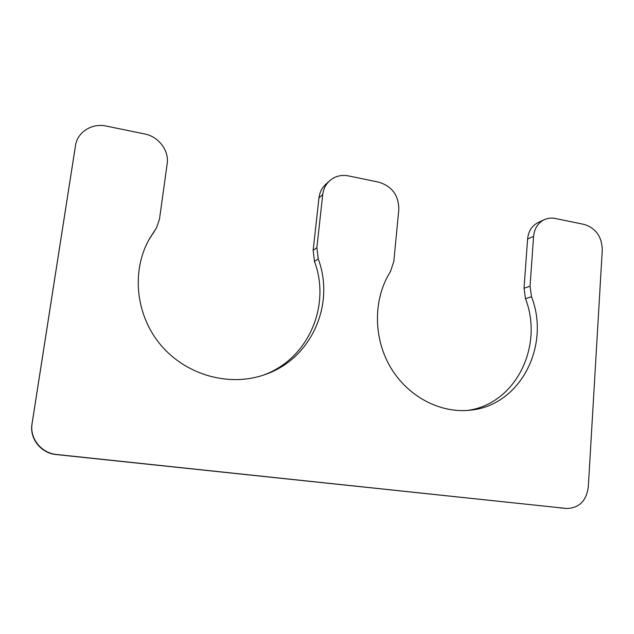 <?xml version="1.0" encoding="UTF-8"?>
<svg xmlns="http://www.w3.org/2000/svg" width="634" height="634" viewBox="0 0 634 634"><rect width="100%" height="100%" fill="white"/><g stroke="black" fill="none" stroke-linecap="round" stroke-linejoin="round"><path stroke-width="0.95" d="M322.722 194.59L316.881 247.648L318.228 258.926C335.338 304.233 311.5 358.931 264.877 374.623C230.126 387.041 187.117 375.708 161.408 345.776C135.644 315.914 130.921 271.186 149.545 238.582L156.566 227.741L159.475 219.19L167.17 163.77C169.27 150.702 158.682 136.587 144.726 133.972L106.298 126.063C92.176 122.853 77.443 131.975 75.533 145.44L32.112 423.488C29.449 438.332 41.289 453.199 56.68 454.491L566.645 508.476C579.096 508.167 586.315 501.003 588.304 486.999L602.276 249.986C601.904 236.664 595.849 228.137 584.112 224.412L555.281 218.476C551.429 217.716 547.776 218.104 544.329 219.665C537.981 222.867 534.407 228.438 533.59 236.379L530.032 286.188L531.514 296.744C550.7 345.887 520.252 405.768 470.135 410.182C439.925 413.59 407.321 396.29 390.172 366.706C373.022 337.129 373.339 298.487 390.378 271.724L393.817 261.557L398.802 209.664C398.826 195.478 392.121 186.301 378.688 182.132L348.407 175.895C341.187 174.572 334.903 176.22 329.561 180.848C325.678 184.47 323.395 189.051 322.722 194.59L318.957 197.935C319.631 192.467 321.882 187.933 325.725 184.343L329.561 180.848M316.881 247.648L313.156 250.351L318.957 197.935M313.156 250.351L314.48 261.485C331.138 305.667 308.401 359.002 263.284 375.169M148.721 240.08L156.566 227.741M74.867 149.553L32.001 424.003C29.37 438.641 41.044 453.294 56.212 454.562L566.645 508.476M544.329 219.665L538.25 222.471C531.958 225.641 528.415 231.156 527.599 239.002L524.033 288.248L525.483 298.677C543.98 346.243 515.561 404.27 467.361 410.436M318.228 258.926L314.48 261.485M155.092 230.007L153.341 233.082M75.509 145.606L74.812 149.878M32.112 423.488L32.001 424.003M56.68 454.491L56.212 454.562M566.36 508.452L559.79 507.858M533.59 236.379L527.599 239.002M530.032 286.188L524.033 288.248M531.514 296.744L525.483 298.677M75.533 145.44L74.836 149.711"/></g></svg>
